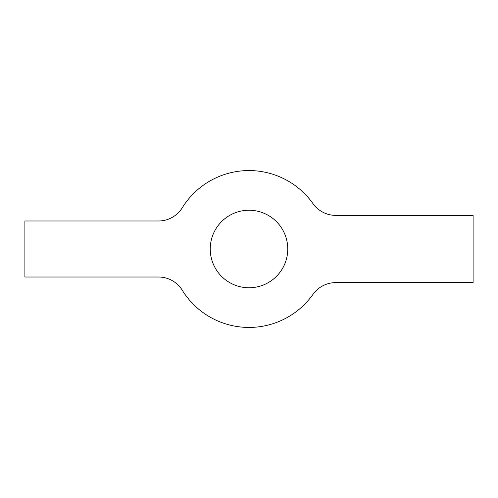 <?xml version="1.0" encoding="UTF-8"?>
<svg xmlns="http://www.w3.org/2000/svg" width="498" height="498" viewBox="0 0 498 498"><rect width="100%" height="100%" fill="white"/><g stroke="black" fill="none" stroke-linecap="round" stroke-linejoin="round"><path stroke-width="0.75" d="M24.9 277.013L158.489 277.013A28.013 28.013 0 0 1 182.305 290.284A78.435 78.435 0 0 0 312.956 294.411A28.013 28.013 0 0 1 335.795 282.615L473.1 282.615L473.1 215.385L335.795 215.385A28.013 28.013 0 0 1 312.956 203.589A78.435 78.435 0 0 0 182.305 207.716A28.013 28.013 0 0 1 158.489 220.988L24.9 220.988L24.9 277.013M267.582 283.013A38.757 38.757 0 0 0 283.013 230.418A38.757 38.757 0 0 0 230.418 214.987A38.757 38.757 0 0 0 214.987 267.582A38.757 38.757 0 0 0 267.582 283.013"/></g></svg>
